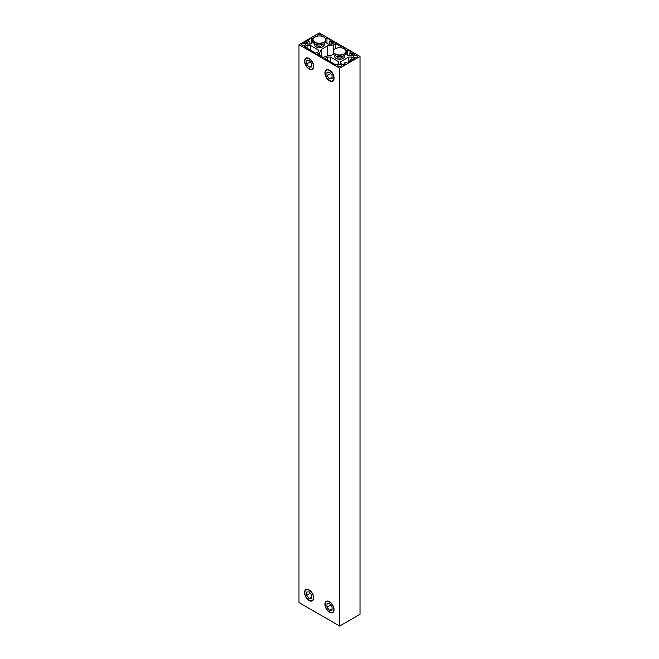 <?xml version="1.0" encoding="UTF-8"?>
<svg xmlns="http://www.w3.org/2000/svg" width="659" height="659" viewBox="0 0 659 659"><rect width="100%" height="100%" fill="white"/><g stroke="black" fill="none" stroke-linecap="round" stroke-linejoin="round"><path stroke-width="0.99" d="M309.162 58.494A6.475 3.74 60 0 1 313.387 64.195A6.475 3.74 60 0 1 312.391 69.384A6.475 3.74 60 0 1 309.162 69.063A6.475 3.74 60 0 1 304.928 63.363A6.475 3.74 60 0 1 305.924 58.173A6.475 3.74 60 0 1 309.162 58.494M309.162 589.937A6.475 3.74 60 0 1 313.387 595.637A6.475 3.74 60 0 1 312.391 600.827A6.475 3.74 60 0 1 309.162 600.506A6.475 3.74 60 0 1 304.928 594.805A6.475 3.74 60 0 1 305.924 589.616A6.475 3.74 60 0 1 309.162 589.937M298.988 44.697L298.988 602.565L339.673 626.05L339.673 68.182L298.988 44.697L319.327 32.95L360.012 56.435L339.673 68.182M329.5 601.683A6.475 3.74 60 0 1 333.726 607.384A6.475 3.74 60 0 1 332.737 612.573A6.475 3.74 60 0 1 329.5 612.252A6.475 3.74 60 0 1 325.274 606.544A6.475 3.74 60 0 1 326.263 601.362A6.475 3.74 60 0 1 329.5 601.683M329.5 70.241A6.475 3.74 60 0 1 333.726 75.942A6.475 3.74 60 0 1 332.737 81.131A6.475 3.74 60 0 1 329.5 80.81A6.475 3.74 60 0 1 325.274 75.101A6.475 3.74 60 0 1 326.263 69.92A6.475 3.74 60 0 1 329.5 70.241M324.871 58.527L336.057 64.986L338.594 63.519L338.594 61.691L330.579 57.061L327.408 57.061L324.871 58.527M338.594 63.519L338.594 61.691M330.579 61.814L330.579 57.061M327.408 59.985L327.408 57.061M310.241 50.076L310.241 45.314L307.061 45.314L304.532 46.781L315.719 53.239L318.248 51.773L318.248 49.944L310.241 45.314M307.061 48.239L307.061 45.314M318.248 51.773L318.248 49.944M313.091 38.741L311.699 37.942L307.629 40.29L309.162 41.171L307.531 42.11L306.46 41.492L304.532 42.613L307.061 44.071L310.241 44.071L313.182 42.374M309.162 44.071L309.162 41.171M311.699 43.23L311.699 37.942M324.5 37.481L322.943 36.154L322.449 36.434M322.943 36.607L322.943 36.154M325.472 42.374L328.421 44.071L331.592 44.071L334.129 42.613L332.194 41.492L331.131 42.11L329.5 41.171L331.024 40.29L326.955 37.942L325.571 38.741M332.194 43.725L332.194 41.492M331.131 44.071L331.131 42.11M329.5 44.071L329.5 41.171M339.673 626.05L360.012 614.303L360.012 56.435M347.301 54.969L347.301 49.689L345.909 50.488M344.838 49.227L343.281 47.893L342.795 48.173M343.281 48.354L343.281 47.893M345.818 54.112L348.759 55.817L351.939 55.817L354.468 54.351L352.54 53.239L351.469 53.857L349.838 52.918L351.371 52.036L347.301 49.689M352.54 55.471L352.54 53.239M351.469 55.817L351.469 53.857M349.838 55.817L349.838 52.918M340.752 63.519L343.281 64.986L345.217 63.865L344.146 63.248L345.777 62.308L347.301 63.19L351.371 60.842L349.838 59.961L351.469 59.022L352.54 59.64L354.468 58.527L351.939 57.061L348.759 57.061L340.752 61.691L340.752 63.519L340.752 61.691M349.838 61.724L349.838 59.961M351.939 59.294L351.939 57.061M348.759 62.35L348.759 57.061M344.146 64.483L344.146 63.248M307.531 44.071L307.531 42.11M306.46 43.725L306.46 41.492M316.205 36.434L315.719 36.154L314.162 37.481M315.719 36.607L315.719 36.154M326.955 43.23L326.955 37.942M314.656 43.791A4.926 2.842 0 0 0 314.401 44.697A4.926 2.842 0 0 0 315.842 46.707A4.926 2.842 0 0 0 321.213 47.324A4.926 2.842 0 0 0 324.253 44.697A4.926 2.842 0 0 0 323.997 43.791M338.397 66.271A1.796 1.038 0 0 0 340.357 66.501A1.796 1.038 0 0 0 341.469 65.538A1.796 1.038 0 0 0 339.673 64.5A1.796 1.038 0 0 0 337.869 65.538A1.796 1.038 0 0 0 338.397 66.271M302.292 45.43A1.796 1.038 0 0 0 304.252 45.652A1.796 1.038 0 0 0 305.364 44.697A1.796 1.038 0 0 0 303.56 43.659A1.796 1.038 0 0 0 301.764 44.697A1.796 1.038 0 0 0 302.292 45.43M354.163 57.176A1.796 1.038 0 0 0 356.124 57.399A1.796 1.038 0 0 0 357.236 56.435A1.796 1.038 0 0 0 355.44 55.397A1.796 1.038 0 0 0 353.636 56.435A1.796 1.038 0 0 0 354.163 57.176M320.925 36.072A1.796 1.038 0 0 0 321.131 35.594A1.796 1.038 0 0 0 319.327 34.556A1.796 1.038 0 0 0 317.531 35.594A1.796 1.038 0 0 0 317.737 36.072M327.366 55.957L327.366 45.924L321.46 49.334L319.689 52.704L317.292 54.087L323.396 57.613L325.793 56.229L331.634 55.208L333.528 54.112M321.46 56.493L321.46 49.334M319.689 55.471L319.689 52.704M340.514 47.728L341.708 47.044L335.604 43.519L333.207 44.903L327.366 45.924M335.604 48.56L335.604 43.519M333.207 54.302L333.207 53.148M333.207 51.27L333.207 44.903M335.003 55.529A4.926 2.842 0 0 0 334.747 56.435A4.926 2.842 0 0 0 336.189 58.453A4.926 2.842 0 0 0 341.56 59.063A4.926 2.842 0 0 0 344.599 56.435A4.926 2.842 0 0 0 344.344 55.529M316.452 44.581L316.452 44.697A2.875 1.664 -0 0 0 319.327 46.352A2.875 1.664 -0 0 0 322.21 44.697L322.21 44.581M314.714 43.824A4.852 2.801 -0 0 0 314.475 44.697A4.852 2.801 -0 0 0 317.473 47.283A4.852 2.801 -0 0 0 322.762 46.674A4.852 2.801 -0 0 0 324.187 44.697A4.852 2.801 -0 0 0 323.94 43.824M314.813 43.881A6.293 3.633 -0 0 0 314.878 43.914A6.293 3.633 -0 0 0 323.775 43.914A6.293 3.633 -0 0 0 323.841 43.881M312.86 39.729L312.86 41.204A6.475 3.74 -0 0 0 314.755 43.84A6.475 3.74 -0 0 0 323.907 43.84A6.475 3.74 -0 0 0 325.801 41.204L325.801 39.729A6.475 3.74 180 0 1 323.907 42.374A6.475 3.74 180 0 1 316.855 43.181A6.475 3.74 180 0 1 312.86 39.729A6.475 3.74 180 0 1 314.755 37.093A6.475 3.74 180 0 1 314.813 37.052M323.841 37.052A6.475 3.74 180 0 1 323.907 37.093A6.475 3.74 180 0 1 325.801 39.729M314.755 37.093L314.878 37.019A6.293 3.633 180 0 1 323.775 37.019A6.293 3.633 180 0 1 323.775 42.151A6.293 3.633 180 0 1 314.878 42.151A6.293 3.633 180 0 1 314.878 37.019M309.285 68.841A6.475 3.74 -120 0 0 309.409 68.915A6.475 3.74 -120 0 0 312.523 69.31M306.048 58.107A6.475 3.74 -120 0 0 304.837 60.99A6.475 3.74 -120 0 0 304.837 61.139M309.409 68.915L309.162 68.767A6.112 3.526 -120 0 0 313.478 66.279A6.112 3.526 -120 0 0 309.162 58.791A6.112 3.526 -120 0 0 304.837 61.287A6.112 3.526 -120 0 0 309.162 68.767L309.409 68.915M309.162 60.389L306.616 60.62L306.616 64.005L309.162 67.169L311.699 66.946L311.699 63.552L309.162 60.389M310.34 61.855L306.616 64.005M311.699 65.702L309.162 67.169M336.79 56.32L336.79 56.435A2.875 1.664 0 0 0 339.673 58.099A2.875 1.664 0 0 0 342.548 56.435L342.548 56.32M335.06 55.57A4.852 2.801 0 0 0 334.813 56.435A4.852 2.801 0 0 0 337.812 59.03A4.852 2.801 0 0 0 343.1 58.42A4.852 2.801 0 0 0 344.525 56.435A4.852 2.801 0 0 0 344.286 55.57M335.159 55.628A6.293 3.633 0 0 0 335.225 55.661A6.293 3.633 0 0 0 344.122 55.661A6.293 3.633 0 0 0 344.187 55.628M333.199 51.476L333.199 52.942A6.475 3.74 0 0 0 335.093 55.587A6.475 3.74 0 0 0 344.245 55.587A6.475 3.74 0 0 0 346.14 52.942L346.14 51.476A6.475 3.74 180 0 1 344.245 54.12A6.475 3.74 180 0 1 337.194 54.928A6.475 3.74 180 0 1 333.199 51.476A6.475 3.74 180 0 1 335.093 48.832A6.475 3.74 180 0 1 335.159 48.799M344.187 48.799A6.475 3.74 180 0 1 344.245 48.832A6.475 3.74 180 0 1 346.14 51.476M335.093 48.832L335.225 48.758A6.293 3.633 180 0 1 344.122 48.758A6.293 3.633 180 0 1 344.122 53.898A6.293 3.633 180 0 1 335.225 53.898A6.293 3.633 180 0 1 335.225 48.758M329.624 80.587A6.475 3.74 -120 0 0 329.755 80.662A6.475 3.74 -120 0 0 332.861 81.049M326.394 69.846A6.475 3.74 -120 0 0 325.175 72.737A6.475 3.74 -120 0 0 325.175 72.885M329.755 80.662L329.5 80.513A6.112 3.526 -120 0 0 333.825 78.017A6.112 3.526 -120 0 0 329.5 70.529A6.112 3.526 -120 0 0 325.175 73.025A6.112 3.526 -120 0 0 329.5 80.513L329.755 80.662M329.5 72.136L326.955 72.358L326.955 75.752L329.5 78.915L332.045 78.685L332.045 75.299L329.5 72.136M330.678 73.602L326.955 75.752M332.045 77.449L329.5 78.915M306.048 589.55A6.475 3.74 -120 0 0 304.837 592.433A6.475 3.74 -120 0 0 304.837 592.581M309.285 600.283A6.475 3.74 -120 0 0 309.409 600.357A6.475 3.74 -120 0 0 312.523 600.753M309.162 590.233A6.112 3.526 -120 0 0 304.837 592.721A6.112 3.526 -120 0 0 309.162 600.209A6.112 3.526 -120 0 0 313.478 597.713A6.112 3.526 -120 0 0 309.162 590.233M309.162 598.611L311.699 598.38L311.699 594.995L309.162 591.831L306.616 592.054L306.616 595.448L309.162 598.611L311.699 597.145M310.34 593.298L306.616 595.448M326.394 601.288A6.475 3.74 -120 0 0 325.175 604.179A6.475 3.74 -120 0 0 325.175 604.328M329.624 612.03A6.475 3.74 -120 0 0 329.755 612.104A6.475 3.74 -120 0 0 332.861 612.491M329.5 601.972A6.112 3.526 -120 0 0 325.175 604.468A6.112 3.526 -120 0 0 329.5 611.956A6.112 3.526 -120 0 0 333.825 609.46A6.112 3.526 -120 0 0 329.5 601.972M329.5 610.358L332.045 610.127L332.045 606.741L329.5 603.578L326.955 603.801L326.955 607.194L329.5 610.358L332.045 608.891M330.678 605.044L326.955 607.194M314.475 44.697L314.475 45.183M324.187 44.697L324.187 45.183M334.813 56.435L334.813 56.921M344.525 56.435L344.525 56.921"/></g></svg>
